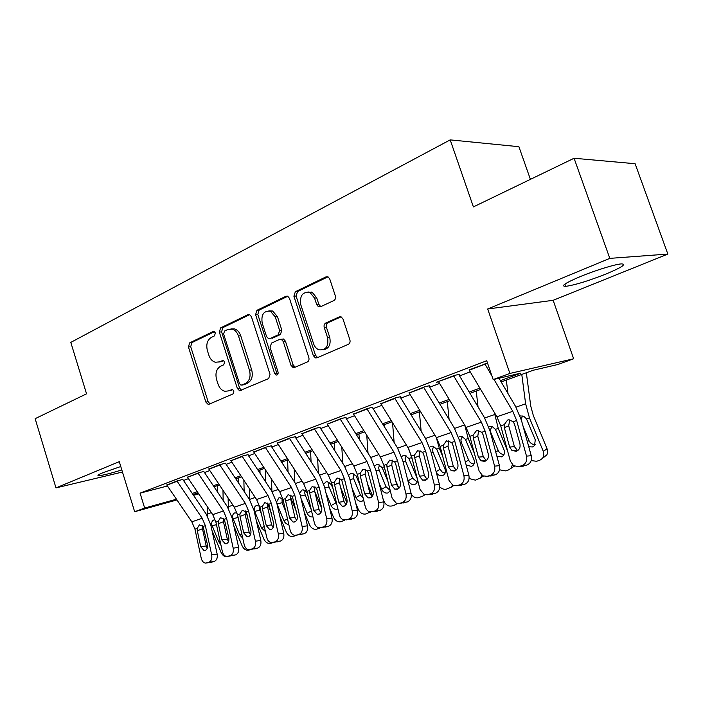 <?xml version="1.0" encoding="UTF-8"?>
<svg xmlns="http://www.w3.org/2000/svg" width="703" height="703" viewBox="0 0 703 703"><rect width="100%" height="100%" fill="white"/><g stroke="black" fill="none" stroke-linecap="round" stroke-linejoin="round"><path stroke-width="1.05" d="M215.364 332.941L214.046 331.464L213.097 331.535L189.634 342.888L188.439 346.983L205.874 402.09L208.106 404.348L209.063 404.225L233.009 393.926L233.914 391.035L232.377 389.453L228.466 390.903L225.03 391.29C221.788 390.525 219.459 388.126 218.035 384.102L216.559 379.444C215.074 373.24 216.419 368.838 220.601 366.245L223.721 364.822L224.617 361.913L223.194 360.384L219.213 361.887L215.355 362.256C212.35 361.386 210.188 359.057 208.879 355.287L207.403 350.656C205.917 344.47 207.253 340.041 211.392 337.361L214.485 335.876L215.364 332.941M580.291 276.578C565.124 283.045 560.265 286.297 565.73 286.341C574.826 285.084 588.253 280.972 606.03 274.003C621.751 267.412 626.865 264.038 621.364 263.889C615.16 264.249 595.081 270.444 580.291 276.578M120.775 466.52L103.016 472.671C98.358 474.613 96.909 475.623 98.675 475.694C102.603 475.421 110.318 473.497 121.821 469.912M333.811 300.576C335.366 299.627 335.885 298.081 335.366 295.963L329.742 278.959L328.204 276.982L325.972 276.885L295.348 291.71L293.889 296.218L313.327 355.613L315.41 357.88L317.009 357.818L348.293 344.365C349.874 343.451 350.402 341.93 349.883 339.795L343.029 319.109L341.254 316.965L339.224 316.939L325.779 323.011C324.25 323.934 323.74 325.445 324.25 327.545L327.58 337.668C328.811 346.289 325.955 350.34 319.013 349.839C316.482 348.864 314.68 346.86 313.608 343.829L300.761 304.636C299.636 295.409 302.756 291.402 310.111 292.615L314.557 298.107L316.728 304.68L318.459 306.78L320.436 306.798L333.811 300.576M574.079 158.254L635.117 163.72L667.85 254.064L609.817 258.37L574.079 158.254L473.4 206.902L450.192 139.879L70.801 342.396L86.548 393.829L35.15 418.672L55.976 487.9L119.282 461.66L134.66 511.731L144.66 508.049L140.073 493.155L486.722 360.744L493.181 379.585L509.886 373.434L573.648 358.776L557.857 364.506L533.12 370.279L501.169 381.949M609.817 258.37L487.689 308.986L509.886 373.434M251.41 316.666L249.591 314.566L248.01 314.628L220.61 327.888L219.336 332.106L237.359 388.478L239.574 390.745L268.651 378.601L270.031 374.339L251.41 316.666M256.947 310.304L285.893 296.288L287.764 296.279L289.469 298.344L308.828 357.555C309.329 359.628 308.828 361.105 307.343 361.966L294.539 367.476L293.107 367.564L290.972 365.279L283.23 341.482L281.27 339.285L279.697 339.356L271.472 343.099L270.084 347.431L278.036 371.984C278.362 374.031 277.729 375.059 276.13 375.068L274.609 373.469L255.584 314.654L256.947 310.304L259.179 310.076L287.738 296.271M55.976 487.9L122.463 472.021M182.894 479.411L177.49 480.817L166.822 485.07M203.905 471.423L198.527 472.811L187.49 477.214M225.628 463.172L220.276 464.534L208.844 469.094M248.08 454.639L242.763 455.983L230.918 460.711M271.305 445.816L266.033 447.126L253.748 452.029M295.357 436.677L290.128 437.96L277.386 443.048M320.26 427.213L315.085 428.461L301.868 433.751M346.078 417.406L340.964 418.619L327.229 424.111M311.244 292.009L311.403 292.501M372.854 407.23L367.801 408.408L353.53 414.12M400.64 396.677L395.666 397.81L380.824 403.75M429.498 385.71L424.612 386.799L409.164 392.995M459.49 374.321L454.7 375.349L436.501 382.274L438.619 381.808L466.071 427.398L469.832 436.317L479.112 471.01L482.733 475.834L487.214 476.335L490.325 475.377C493.981 473.769 495.404 470.694 494.596 466.142L499.446 465.676C500.255 470.193 498.84 473.251 495.193 474.85L490.325 475.377M140.073 493.155L167.437 485.975M183.509 480.5L188.439 478.629M204.494 472.548L209.802 470.535M226.173 464.332L231.885 462.17M248.59 455.843L254.723 453.514M271.78 447.055L278.362 444.56M295.778 437.96L302.844 435.28M320.638 428.54L328.213 425.666M346.403 418.777L354.523 415.701M373.126 408.654L381.817 405.359M400.851 398.144L410.165 394.62M429.638 387.239L439.612 383.46M459.56 375.903L470.237 371.852M469.068 369.883L487.539 363.117M530.405 179.353L518.902 146.699L450.192 139.879M487.689 308.986L553.147 300.313L667.85 254.064M553.147 300.313L573.648 358.776M500.395 380.639L520.905 373.126L493.181 379.585M192.288 493.48L197.235 491.669M213.343 485.773L218.677 483.813M235.11 477.803L240.839 475.703M257.606 469.56L263.757 467.302M280.875 461.036L287.483 458.62M304.953 452.214L312.044 449.621M329.892 443.083L337.493 440.298M355.736 433.619L363.882 430.64M382.537 423.804L391.255 420.614M410.341 413.619L419.673 410.201M439.208 403.047L449.208 399.383M469.209 392.063L479.903 388.144M144.66 508.049L176.444 499.218M198.729 493.875L193.527 495.325M176.945 499.947L134.66 511.731M193.044 494.604L198.237 493.155M480.676 389.436L469.973 393.337M449.964 400.648L439.964 404.304M420.429 411.44L411.088 414.849M392.002 421.818L383.284 425.007M364.62 431.818L356.474 434.797M338.231 441.458L330.63 444.234M312.773 450.755L305.682 453.347M288.204 459.736L281.595 462.143M264.477 468.4L258.317 470.65M241.551 476.775L235.813 478.866M219.38 484.868L214.046 486.819M197.938 492.706L192.982 494.517M218.738 362.08L221.454 361.553L219.213 361.887M223.616 360.56L221.454 361.553M232.781 389.594L230.689 390.499M214.494 331.675L191.901 342.598L190.698 346.684L208.114 401.668L209.969 403.83M249.75 314.628L222.86 327.633L221.586 331.834L239.574 388.074L241.516 390.27M224.521 331.051L223.624 334.013L239.495 383.601L241.024 385.191L245.206 383.636C249.565 381.052 250.98 376.571 249.468 370.2L238.484 335.999C237.254 332.466 235.241 330.19 232.438 329.171L227.842 329.461L224.521 331.051M243.431 384.822L241.823 385.103M230.909 328.872L234.679 328.907C237.473 329.927 239.486 332.194 240.716 335.718L251.683 369.84C253.194 376.193 251.771 380.666 247.421 383.249L244.038 384.708M281.446 339.259L283.467 338.987L285.427 341.183L293.151 364.919L295.216 367.177M259.179 310.076L257.808 314.426L276.797 373.091L277.738 374.427M275.242 316.895L270.427 311.244C263.748 310.594 261.006 314.531 262.193 323.064L266.534 336.482L268.484 338.661L270.014 338.582L278.221 334.813L279.636 330.436L275.242 316.895L277.448 316.649L272.641 311.016L268.836 310.849M271.024 338.451L270.014 338.582M277.448 316.649L281.841 330.155L280.427 334.531L272.219 338.292M307.905 291.973L312.29 292.422L316.737 297.905L318.89 304.461L320.796 306.631M323.064 349.857C328.872 348.829 331.095 344.663 329.733 337.361L327.58 337.668M340.981 316.86L327.932 322.739C326.403 323.661 325.893 325.173 326.403 327.264L329.733 337.361M327.923 276.841L297.545 291.525L296.077 296.025L315.489 355.27L317.615 357.555M212.025 530.607L221.05 552.409C222.702 555.713 224.855 557.145 227.526 556.697L229.02 556.24M207.42 506.775L207.64 516.468M217.438 485.58L217.535 492.021M227.262 538.911L228.308 541.442M222.983 490.272L223.159 500.422M220.804 544.465L218.756 541.776L211.823 524.86C211.401 522.408 212.051 520.791 213.782 520.009L214.564 519.877M176.963 481.01L202.2 518.269L205.346 525.677L211.708 554.931L217.157 554.087C217.702 557.839 216.735 560.3 214.257 561.451L208.809 562.33C211.287 561.17 212.253 558.709 211.708 554.931M182.798 479.446L206.102 513.928L210.795 524.983L217.157 554.087M166.716 484.912L191.84 521.837L194.959 529.183L201.225 558.217C201.972 561.091 203.395 562.716 205.504 563.103L208.809 562.33M202.446 525.651L202.473 528.761L197.306 530.783L200.75 546.749L206.207 545.959L202.473 528.761M206.708 562.98L214.257 561.451M212.165 562.101L211.322 562.233M206.207 545.959L207.218 548.278M197.306 530.783L197.183 528.436L199.406 524.851L203.097 526.433L207.438 544.597C207.868 547.602 207.104 549.579 205.135 550.519L204.09 550.616L200.75 546.749M233.844 525.879L242.096 545.809C243.774 549.166 245.988 550.607 248.739 550.15L250.901 549.482M228.124 497.952L228.361 508.304M238.361 477.943L238.475 482.873M246.155 512.399L247.456 515.545M243.862 480.272L244.143 491.415M242.763 538.234L239.793 535.001L232.755 517.812C232.324 515.325 233.001 513.673 234.784 512.865L237.078 513.093M256.454 521.187L263.827 538.999C265.532 542.408 267.808 543.867 270.646 543.384L273.449 542.461M249.468 488.734L249.776 499.938M259.952 470.052L260.057 473.295M267.491 503.656L271.305 512.97M265.365 469.762L265.769 481.994M265.409 531.556L261.516 527.997L254.363 510.536C253.932 507.997 254.635 506.318 256.481 505.492L259.618 506.204M259.635 506.292L259.846 510.202L261.411 513.99M279.891 516.538L286.27 531.96C288.01 535.422 290.348 536.899 293.274 536.398L298.828 534.526C301.657 533.234 302.765 530.572 302.132 526.547L307.457 525.8C308.081 529.807 306.983 532.452 304.162 533.744L298.828 534.526M271.472 479.086L271.903 491.327M282.263 461.906L282.316 463.259M290.497 497.17L296.104 510.73M287.58 459.964L288.072 472.117M276.525 502.021L278.889 497.873L279.952 497.715L282.975 499.376M288.792 524.429C286.701 524.359 285.093 523.137 283.959 520.774L276.956 503.84M282.044 498.515L282.14 502.724L285.813 511.599M304.206 511.986L309.469 524.693C311.244 528.208 313.643 529.702 316.666 529.174L320.173 527.883M294.179 468.954L294.768 482.407M314.759 491.538L321.816 508.577M310.577 451.563L311.086 461.748M299.689 492.961L302.062 489.991L303.239 489.842L307.281 492.926M312.94 516.854L312.914 516.854C310.498 517.303 308.573 516.116 307.158 513.295L301.042 498.532M305.181 490.545L304.68 492.645L305.181 494.982L311.218 509.596M197.965 473.022L223.431 510.958L226.63 518.489L233.203 548.182L238.625 547.365C239.187 551.178 238.194 553.674 235.637 554.86L230.206 555.721C232.772 554.535 233.765 552.022 233.203 548.182M203.773 471.476L227.289 506.582L232.052 517.821L238.625 547.365M187.376 477.047L212.728 514.64L215.9 522.109L222.368 551.583C223.123 554.456 224.573 556.099 226.718 556.512L230.206 555.721M223.475 518.348L223.457 521.705L218.317 523.726L221.876 539.93L227.315 539.157L223.457 521.705M228.036 556.398L235.637 554.86M233.466 555.528L232.57 555.678M227.315 539.157L228.475 541.662M218.317 523.726L218.194 521.336L220.496 517.68L224.301 519.271L228.783 537.707C229.231 540.756 228.44 542.769 226.41 543.735L225.259 543.832L221.876 539.93M219.67 464.762L245.365 503.401L248.607 511.063L255.409 541.213L260.804 540.414C261.393 544.289 260.365 546.837 257.72 548.059L252.324 548.894C254.969 547.672 255.997 545.106 255.409 541.213M225.443 463.242L249.17 498.998L254.011 510.422L260.804 540.414M208.729 468.927L234.31 507.206L237.526 514.807L244.213 544.728C244.978 547.593 246.445 549.245 248.616 549.711L252.324 548.894M245.198 510.817L245.136 514.411L240.022 516.433L243.704 532.883L249.117 532.136L245.136 514.411M250.075 549.588L257.72 548.059M255.479 548.744L254.512 548.894M249.117 532.136L250.435 534.807M240.022 516.433L239.899 513.998L242.28 510.273L246.208 511.872L250.848 530.58C251.314 533.682 250.488 535.73 248.387 536.732L247.131 536.82L243.704 532.883M242.122 456.221L268.036 495.589L271.34 503.383L278.379 534.008L283.74 533.234C284.346 537.171 283.283 539.763 280.55 541.02L275.181 541.837C277.913 540.572 278.986 537.962 278.379 534.008M247.86 454.727L271.789 491.151L276.71 502.777L283.74 533.234M230.804 460.527L256.604 499.525L259.882 507.25L266.797 537.637C267.562 540.493 269.047 542.162 271.253 542.663L275.181 541.837M267.658 503.049L267.527 506.881L262.456 508.893L266.27 525.607L271.648 524.877L267.527 506.881M272.861 542.549L280.55 541.02M278.23 541.732L277.184 541.89M271.648 524.877L273.124 527.716M262.456 508.893L262.333 506.424L264.794 502.619L268.854 504.218L273.652 523.217C274.135 526.371 273.282 528.463 271.112 529.482L269.724 529.57L266.27 525.607M265.347 447.389L291.49 487.513L294.847 495.439L302.132 526.547M271.042 445.913L295.181 483.04L300.181 494.868L307.457 525.8M253.634 451.844L279.671 491.59L282.993 499.446L290.154 530.308C290.928 533.138 292.422 534.825 294.636 535.378L304.162 533.744M290.884 495.026L290.691 499.095L285.664 501.098L289.61 518.067L294.952 517.373L290.691 499.095M301.763 534.482L300.638 534.649M294.952 517.373L296.596 520.361M285.664 501.098L285.532 498.585L288.089 494.692L292.281 496.309L297.246 515.607C297.738 518.805 296.868 520.932 294.619 521.986L293.072 522.065L289.61 518.067M329.479 507.548L333.459 517.171C335.269 520.747 337.739 522.259 340.867 521.705L344.795 520.123M317.615 458.312L318.38 473.093M340.621 487.548L346.948 502.856M334.356 442.872L334.821 450.834M323.775 484.13L326.016 481.845L327.343 481.687L331.298 484.622L333.02 488.594M337.888 508.779L337.071 509.165C334.566 509.631 332.589 508.436 331.139 505.571L326.051 493.26M329.118 482.302L328.503 484.604L328.995 486.994L336.992 505.097M289.39 438.241L315.77 479.156L319.18 487.214L326.728 518.832L332.009 518.111C332.66 522.18 331.517 524.877 328.591 526.204L323.301 526.969C326.236 525.633 327.378 522.927 326.728 518.832M295.04 436.8L319.382 474.657L324.47 486.678L332.009 518.111M277.263 442.855L303.529 483.374L306.912 491.362L314.329 522.724C315.093 525.519 316.596 527.224 318.819 527.83L323.301 526.969M314.918 486.731L314.645 491.046L309.671 493.031L313.758 510.273L319.065 509.613L314.645 491.046M320.823 527.733L328.591 526.204M326.113 526.969L324.891 527.145M319.065 509.613L320.876 512.742M309.671 493.031L309.531 490.474L312.185 486.502L316.517 488.119L321.666 507.724C322.176 510.976 321.271 513.146 318.942 514.236L317.22 514.288L313.758 510.273M355.753 503.278L358.275 509.385C360.121 513.023 362.669 514.552 365.903 513.972L370.323 511.995M341.799 447.09L342.792 463.356M367.546 483.84L372.555 495.94M358.952 433.892L359.321 439.322M348.758 475.175L350.815 473.418L352.308 473.26L356.263 476.212L359.892 484.806M363.662 500.123L362.063 501.213C359.479 501.696 357.44 500.483 355.964 497.575L352.036 488.075M353.89 473.787L353.143 476.291L353.644 478.717L360.375 494.991L363.187 498.19M293.002 364.945L293.872 367.643M314.303 428.76L340.911 470.5L344.382 478.708L352.203 510.835L357.432 510.15C358.099 514.288 356.922 517.039 353.89 518.41L348.653 519.139C351.693 517.768 352.871 515 352.203 510.835M319.891 427.354L344.452 465.966L349.619 478.207L357.432 510.15M301.736 433.54L328.231 474.868L331.667 482.996L339.356 514.868C340.12 517.619 341.614 519.332 343.829 520L348.653 519.139M339.804 478.163L339.444 482.706L334.531 484.675L338.767 502.206L344.022 501.573L339.444 482.706M346.078 519.93L353.89 518.41M351.324 519.201L349.997 519.385M344.022 501.573L346.008 504.842M334.531 484.675L334.391 482.082L337.141 478.014L341.623 479.639L346.957 499.561C347.484 502.873 346.553 505.088 344.136 506.204L342.203 506.23L338.767 502.206M383.109 499.235L383.979 501.327C385.859 505.026 388.478 506.573 391.826 505.967L394.471 505.149L396.764 503.497M366.764 435.236L368.029 453.163M395.631 480.483L398.689 487.882M384.409 424.594L384.611 427.143M374.681 466.01L376.492 464.683L378.188 464.534L382.107 467.504L387.924 481.353M390.262 490.694L387.942 492.979C385.262 493.48 383.17 492.258 381.667 489.288L379.066 483.014M379.541 464.982L378.653 467.68L379.154 470.158L386 486.713L390.2 490.448M340.12 418.935L366.957 461.528L370.49 469.885L378.609 502.548L383.776 501.898C384.471 506.107 383.249 508.919 380.112 510.325L374.927 511.019C378.073 509.605 379.304 506.784 378.609 502.548M345.648 417.573L370.411 456.959L375.674 469.428L383.776 501.898M327.097 423.891L353.82 466.054L357.317 474.332L365.288 506.731C366.035 509.42 367.52 511.134 369.716 511.872L374.927 511.019M365.578 469.288L365.129 474.068L360.279 476.019L364.672 493.84L369.875 493.242L365.129 474.068M372.256 511.846L380.112 510.325M377.449 511.151L376.008 511.345M369.875 493.242L372.054 496.643M360.279 476.019L360.138 473.383L362.994 469.226L367.634 470.852L373.161 491.098C373.715 494.464 372.739 496.722 370.244 497.873L368.056 497.873L364.672 493.84M392.538 422.688L394.128 442.477M408.847 449.182L412.635 460.535M401.571 456.599L403.091 455.641L405.042 455.509L408.9 458.488L417.011 477.908C417.916 480.457 417.52 482.46 415.816 483.901L414.761 484.437C411.984 484.973 409.831 483.726 408.294 480.711L407.222 478.137M424.164 494.596L422.969 496.01L418.689 497.671C415.807 498.313 413.338 497.179 411.281 494.288M406.123 455.86L405.077 458.76L405.578 461.282L412.547 478.145L417.222 481.986M366.904 408.751L393.97 452.222L397.564 460.737L405.991 493.954L411.097 493.348C411.817 497.627 410.552 500.492 407.292 501.951L402.178 502.61C405.438 501.151 406.712 498.26 405.991 493.954M372.362 407.424L397.336 447.626L402.687 460.324L411.097 493.348M353.389 413.891L380.341 456.915L383.9 465.351L392.169 498.295L396.51 503.427L399.409 503.462L402.178 502.61M392.3 460.105L391.756 465.114L386.975 467.056L391.536 485.167L396.677 484.613L391.756 465.114M399.409 503.462L407.292 501.951M404.524 502.803L402.96 503.005M396.677 484.613L399.049 488.137M386.975 467.056L386.826 464.367L389.796 460.105L394.603 461.739L395.727 464.112L400.341 482.328C400.912 485.755 399.902 488.058 397.309 489.244L394.822 489.183L391.536 485.167M419.375 411.817L421.141 431.229M436.212 437.275L439.305 448.242L442.828 456.765M430.675 446.264L432.943 446.168L436.668 449.129L444.937 468.91C445.834 471.423 445.456 473.435 443.786 474.938L442.556 475.588C440.157 476.142 438.11 475.228 436.414 472.838M452.547 485.228L451.159 487.214L446.537 489.077C444.068 489.692 441.792 488.919 439.718 486.748M433.689 446.414L432.468 449.525L432.969 452.091L440.06 469.252L442.125 471.985L445.087 473.181M394.708 398.17L422.002 442.574L425.658 451.247L434.41 485.035L439.437 484.464C440.192 488.822 438.874 491.757 435.491 493.251L430.447 493.875C433.839 492.364 435.157 489.42 434.41 485.035M400.077 396.887L425.253 437.951L430.711 450.878L439.437 484.464M380.683 403.513L407.854 447.442L411.483 456.036L420.06 489.534L424.252 494.631L427.573 494.763L430.447 493.875M420.025 450.579L419.366 455.834L414.673 457.75L419.401 476.168L424.471 475.659L419.366 455.834M427.573 494.763L435.491 493.251M432.626 494.139L430.904 494.35M424.471 475.659L427.046 479.305M414.673 457.75L414.515 455.008L417.608 450.649L422.582 452.284L423.751 454.7L428.54 473.224C429.138 476.713 428.092 479.068 425.394 480.29L422.556 480.131L419.401 476.168M447.293 401.624L449.094 419.383M464.718 425.139L468.224 438.505L474.437 453.549M459.287 436.537L461.95 436.501L465.491 439.428L473.919 459.569C474.797 462.038 474.446 464.05 472.847 465.606L471.405 466.405L466.133 464.938M481.959 475.342L480.448 478.022L475.43 480.158L469.094 478.523M483.383 476.151L482.908 476.379M462.293 436.616L460.869 439.937L461.37 442.556L468.602 460.043C469.753 462.495 471.555 463.822 473.998 464.024M423.593 387.186L451.098 432.547L454.823 441.387L463.918 475.773L468.866 475.246C469.648 479.683 468.286 482.68 464.771 484.226L459.815 484.806C463.33 483.251 464.701 480.237 463.918 475.773M428.865 385.956L454.243 427.899L459.797 441.08L468.866 475.246M409.014 392.731L436.414 437.609L440.104 446.361L449.024 480.448L452.978 485.448L456.827 485.729L459.815 484.806M448.804 440.711L448.022 446.194L443.417 448.092L448.329 466.836L453.321 466.37L448.022 446.194M456.827 485.729L464.771 484.226M461.792 485.149L459.903 485.369M453.321 466.37L456.106 470.122M443.417 448.092L443.25 445.298L446.475 440.834L451.634 442.468L452.846 444.92L457.829 463.769C458.444 467.319 457.354 469.727 454.56 470.992L451.282 470.702L448.329 466.836M476.247 391.044L478.031 406.852M494.323 412.424L498.251 428.391L507.619 451.054M488.998 426.431L492.162 426.519L495.413 429.348L503.998 449.876C504.868 452.249 504.552 454.243 503.067 455.852L501.353 456.871L496.872 456.159M512.417 464.78L510.932 468.383L508.48 469.947L505.422 470.896L499.552 469.789M514.35 466.194L512.707 467.179M491.986 426.457L490.351 429.981L490.852 432.661L498.216 450.474C499.455 453.075 501.388 454.419 504.016 454.516M453.611 375.762L481.344 422.134L485.132 431.15L494.596 466.142M458.778 374.585L484.358 417.459L490.017 430.895L499.446 465.676M438.452 381.527L453.786 376.07M478.69 430.464L477.776 436.194L473.277 438.057L478.392 457.126L483.295 456.722L477.776 436.194M487.214 476.335L495.193 474.85M492.091 475.808L490.009 476.036M483.295 456.722L486.283 460.588M473.277 438.057L473.101 435.21L476.458 430.64L477.346 430.438L481.81 432.275L483.084 434.762L488.251 453.945C488.901 457.565 487.768 460.026 484.859 461.335L481.072 460.843L478.392 457.126M514.086 423.057L515.299 427.055M506.318 380.068L507.997 393.566M521.784 374.418L525.624 403.812L529.456 417.881L543.296 451.379L547.057 448.769L547.4 449.788L547.637 452.38L546.96 454.762L542.698 458.224L543.885 455.008L543.296 451.379M526.336 372.757L530.765 406.167L533.305 415.491L547.057 448.769M520.018 415.886L523.673 416.229L526.512 418.874L535.264 439.806L534.535 445.614L532.461 446.967L528.761 446.757M542.698 458.224L539.763 460.289L536.582 461.273L531.169 460.588M523.102 426.343L528.972 440.544C530.308 443.294 532.391 444.656 535.203 444.621M522.839 415.904L521.134 418.575M484.842 363.882L491.915 375.894M493.981 379.4L512.786 411.308L516.652 420.499L526.503 456.133L531.248 455.711C532.092 460.316 530.616 463.444 526.819 465.105L522.057 465.579C525.862 463.918 527.347 460.764 526.503 456.133M498.989 378.232L515.668 406.606L521.433 420.306L531.248 455.711M485.017 364.198L469.252 370.191L496.907 416.774L500.738 425.877L510.387 461.186L513.568 465.738L518.823 466.581L522.057 465.579M509.763 419.814L508.7 425.798L504.323 427.626L509.64 447.046L514.438 446.686L508.7 425.798M518.823 466.581L526.819 465.105M523.603 466.098L521.292 466.326M514.438 446.686L517.654 450.658M504.323 427.626L504.139 424.726L507.636 420.043L508.77 419.805L513.199 421.668L514.517 424.199L519.904 443.734C520.572 447.416 519.394 449.938 516.371 451.291L511.951 450.5L509.64 447.046M213.94 331.429L213.097 331.535M232.192 389.427L231.603 389.532M223.044 360.349L222.324 360.454M208.114 401.668L205.874 402.09M190.698 346.684L188.439 346.983M191.901 342.598L189.634 342.888M239.574 388.074L237.359 388.478M221.586 331.834L219.336 332.106M222.86 327.633L220.61 327.888M249.354 314.487L248.01 314.628M247.421 383.249L245.206 383.636M251.683 369.84L249.468 370.2M240.716 335.718L238.484 335.999M287.422 296.156L285.893 296.288M293.151 364.919L290.972 365.279M285.427 341.183L283.23 341.482M276.797 373.091L274.609 373.469M257.808 314.426L255.584 314.654M280.427 334.531L278.221 334.813M281.841 330.155L279.636 330.436M318.89 304.461L316.728 304.68M316.737 297.905L314.557 298.107M326.403 327.264L324.25 327.545M327.932 322.739L325.779 323.011M340.647 316.772L339.224 316.939M315.489 355.27L313.327 355.613M296.077 296.025L293.889 296.218M297.545 291.525L295.348 291.71M327.712 276.762L325.972 276.885M211.375 512.628L207.508 513.972M211.823 524.86L210.847 525.194M218.756 541.776L220.057 541.064M216.462 524.684L212.113 525.721M203.097 526.433L205.346 525.677M194.959 529.183L197.183 528.436M191.84 521.837L202.2 518.269M166.883 485.158L177.13 481.256M232.939 505.167L228.29 506.775M232.755 517.812L232.104 518.032M239.793 535.001L241.797 533.893M238.124 517.478L233.044 518.691M255.224 497.443L249.75 499.341M261.516 527.997L264.258 526.477M259.846 510.202L254.662 511.424M278.274 489.464L272.079 491.608M283.959 520.774L287.483 518.788M282.14 502.724L276.991 503.919M302.123 481.204L295.48 483.506M307.158 513.295L311.508 510.817M305.181 494.982L300.471 496.072M224.301 519.271L226.63 518.489M215.9 522.109L218.194 521.336M212.728 514.64L223.431 510.958M187.543 477.302L198.132 473.277M246.208 511.872L248.607 511.063M237.526 514.807L239.899 513.998M234.31 507.206L245.365 503.401M208.896 469.182L219.837 465.017M268.854 504.218L271.34 503.383M259.882 507.25L262.333 506.424M256.604 499.525L268.036 495.589M230.971 460.79L242.289 456.484M292.281 496.309L294.847 495.439M282.993 499.446L285.532 498.585M279.671 491.59L291.49 487.513M253.801 452.108L265.514 447.653M332.001 484.385L331.298 484.622M326.816 472.662L319.689 475.123M331.139 505.571L335.612 502.988M328.995 486.994L324.777 487.952M316.517 488.119L319.18 487.214M306.912 491.362L309.531 490.474M303.529 483.374L315.77 479.156M277.439 443.127L289.566 438.514M357.66 475.738L356.263 476.212M352.388 463.804L344.751 466.449M355.964 497.575L360.375 494.991M353.644 478.717L349.953 479.551M341.623 479.639L344.382 478.708M331.667 482.996L334.391 482.082M328.231 474.868L340.911 470.5M301.912 433.821L314.478 429.041M384.26 466.783L382.107 467.504M378.899 454.621L370.718 457.46M381.667 489.288L386 486.713M379.154 470.158L376.035 470.843M367.634 470.852L370.49 469.885M357.317 474.332L360.138 473.383M353.82 466.054L366.957 461.528M327.273 424.173L340.296 419.225M411.431 457.635L408.9 458.488M406.404 445.096L397.643 448.136M408.294 480.711L412.547 478.145M405.578 461.282L403.074 461.827M394.603 461.739L397.564 460.737M383.9 465.351L386.826 464.367M380.341 456.915L393.97 452.222M353.565 414.172L367.089 409.041M439.305 448.242L436.668 449.129M434.946 435.219L425.57 438.461M436.115 471.687L440.06 469.252M432.969 452.091L431.124 452.486M422.582 452.284L425.658 451.247M411.483 456.036L414.515 455.008M407.854 447.442L422.002 442.574M380.859 403.803L394.893 398.469M468.224 438.505L465.491 439.428M464.604 424.946L454.56 428.426M465.368 462.064L468.602 460.043M461.37 442.556L460.254 442.785M451.634 442.468L454.823 441.387M440.104 446.361L443.25 445.298M436.414 437.609L451.098 432.547M409.19 393.03L423.768 387.485M498.251 428.391L495.413 429.348M494.578 414.568L484.675 417.995M495.756 452.055L498.216 450.474M481.81 432.275L485.132 431.15M469.832 436.317L473.101 435.21M466.071 427.398L481.344 422.134M529.456 417.881L526.512 418.874M525.624 403.812L515.984 407.151M527.338 441.616L528.972 440.544M513.199 421.668L516.652 420.499M500.738 425.877L504.139 424.726M496.907 416.774L512.786 411.308M565.73 286.341L564.931 284.074M98.675 475.694L98.429 474.885M209.309 404.111L208.106 404.348M241.024 390.481L239.574 390.745M234.679 328.907L232.438 329.171M295.111 367.23L293.107 367.564M283.467 338.987L281.27 339.285M277.29 374.866L276.13 375.068M272.641 311.016L270.427 311.244M320.63 306.552L318.459 306.78M312.29 292.422L310.111 292.615M317.571 357.537L315.41 357.88M204.09 550.616L205.39 550.423M225.259 543.832L226.7 543.621M247.131 536.82L248.73 536.591M269.724 529.57L271.516 529.324M293.072 522.065L295.093 521.793M344.391 520.44L344.909 520.123M317.22 514.288L319.505 513.998M369.646 512.601L370.578 512.03M342.203 506.23L344.804 505.905M395.815 504.464L397.204 503.603M368.056 497.873L371.035 497.513M422.969 496.01L424.84 494.815M394.822 489.183L398.267 488.787M451.159 487.214L453.523 485.668M422.556 480.131L426.545 479.71M480.448 478.022L483.304 476.116M451.282 470.702L455.957 470.245M510.932 468.383L514.227 466.133M481.072 460.843L485.966 460.403M511.951 450.5L516.749 450.122"/></g></svg>
